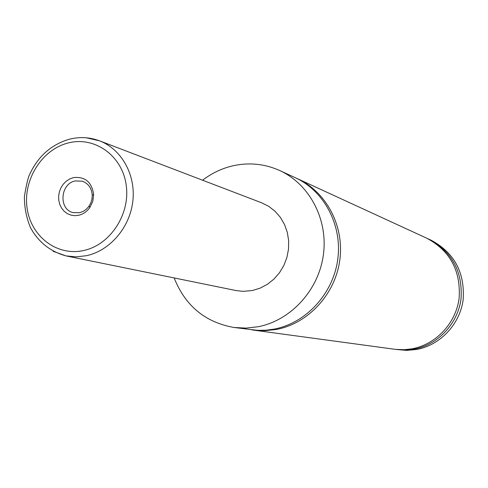<?xml version="1.0" encoding="UTF-8"?>
<svg xmlns="http://www.w3.org/2000/svg" width="488" height="488" viewBox="0 0 488 488"><rect width="100%" height="100%" fill="white"/><g stroke="black" fill="none" stroke-linecap="round" stroke-linejoin="round"><path stroke-width="0.73" d="M202.581 180.218C211.725 173.222 221.772 168.433 232.733 165.847C248.941 162.217 264.6 163.779 279.709 170.532L295.203 177.662C324.27 190.918 342.448 225.255 337.745 259.476C333.151 293.697 306.226 322.965 274.311 329.083L265.96 330.211L257.591 330.358L234.051 327.485C205.241 322.367 185.275 305.854 174.155 277.94M296.308 178.181L297.418 178.681C326.368 191.888 344.479 226.072 339.794 260.128C335.225 294.197 308.422 323.33 276.635 329.412L264.978 330.712L252.162 329.931M78.714 215.269C83.265 214.159 86.992 211.542 89.908 207.418L92.811 201.282L93.653 194.541C91.799 182 85.052 176.363 73.407 177.614L69.632 178.992L66.179 181.243L63.22 184.251L60.908 187.856L59.353 191.894L58.633 196.152L58.786 200.428L59.798 204.509L61.622 208.181L64.172 211.274L67.326 213.628L70.919 215.123L74.78 215.684L78.714 215.269M75.183 180.95C60.134 183.701 58.468 209.498 73.176 212.609L79.66 212.701L83.478 211.237L86.23 209.303L88.578 206.79L90.689 203.228L91.927 199.305L92.25 195.231C91.671 188.142 88.358 183.464 82.319 181.188L75.183 180.95M86.15 137.768L99.454 140.794L261.629 202.788L268.729 206.345L275.049 211.255L280.368 217.361L284.504 224.462L287.298 232.3L288.652 240.621L288.518 249.124L286.895 257.511L283.833 265.49L279.453 272.786L273.902 279.13L267.375 284.315L260.116 288.158L252.363 290.537L243.03 291.354L236.101 290.561L65.978 255.889L53.088 251.283M279.709 170.532C309.575 184.153 328.259 219.557 323.379 254.876C318.621 290.201 290.891 320.427 258.067 326.753L246.031 328.107L234.051 327.485M297.418 178.681L426.756 238.205C450.168 250.814 460.959 270.858 459.123 298.345C455.89 323.251 435.973 344.449 412.031 348.816L404.503 349.689L395.701 349.402L253.37 330.101M427.787 238.693L431.148 240.224C454.298 252.686 464.966 272.493 463.161 299.638C459.964 324.233 440.292 345.162 416.624 349.475L406.687 350.396L395.585 349.39M428.818 239.157C452.108 251.692 462.844 271.627 461.02 298.955C457.805 323.715 438.004 344.784 414.19 349.127L405.443 350.036L396.707 349.554M83.674 250.503C110.434 244.884 130.631 213.817 126.142 184.739C122.055 155.568 94.77 136.183 68.521 142.899C42.206 149.194 23.027 179.407 27.053 207.821C30.695 236.314 56.968 256.554 83.674 250.503M86.504 255.694L76.177 256.865L65.978 255.889C50.416 251.613 38.625 242.286 30.61 227.908C26.431 218.044 24.363 207.601 24.4 196.585C26.297 184.708 28.164 177.071 30 173.673C38.357 156.056 51.374 144.607 69.04 139.306C79.361 136.628 89.499 137.128 99.454 140.794C121.463 149.108 135.829 174.631 132.858 200.977C129.991 227.329 110.142 250.594 86.504 255.694M92.25 195.231L93.653 194.541M89.091 206.082L89.908 207.418"/></g></svg>
